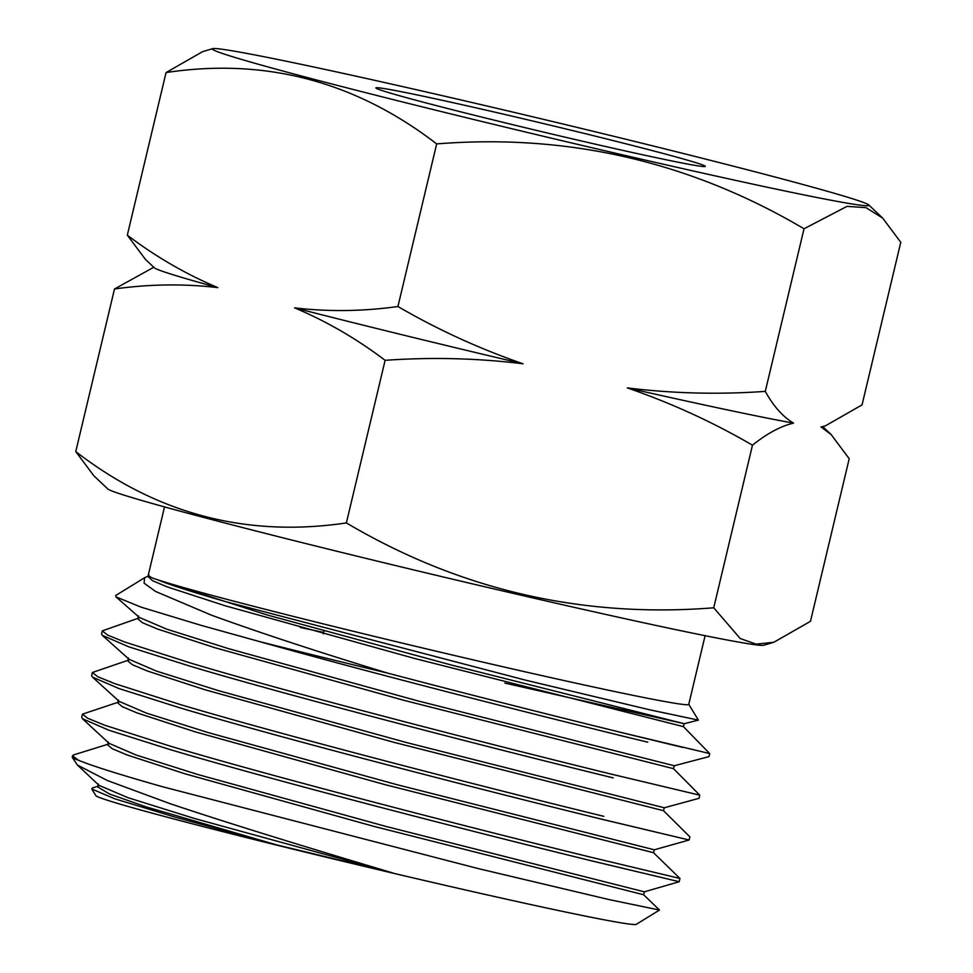 <?xml version="1.0" encoding="UTF-8"?>
<svg xmlns="http://www.w3.org/2000/svg" width="973" height="973" viewBox="0 0 973 973"><rect width="100%" height="100%" fill="white"/><g stroke="black" fill="none" stroke-linecap="round" stroke-linejoin="round"><path stroke-width="1.46" d="M424.702 102.566A169.363 4.135 13.4 0 0 601.63 145.609A169.363 4.135 13.4 0 0 705.303 166.48A169.363 4.135 13.4 0 0 656.556 151.715A169.363 4.135 13.4 0 0 475.675 107.772A169.363 4.135 13.4 0 0 375.906 88.008A169.363 4.135 13.4 0 0 424.702 102.566M307.31 65.629A337.522 8.246 -166.6 0 1 659.962 147.665A337.522 8.246 -166.6 0 1 868.755 204.95A337.522 8.246 -166.6 0 1 773.949 188.653A337.522 8.246 -166.6 0 1 408.465 103.43A337.522 8.246 -166.6 0 1 212.673 48.65A337.522 8.246 -166.6 0 1 307.31 65.629M713.732 607.797L752.47 445.196C767.077 433.471 780.76 426.113 793.53 423.133C782.803 416.712 773.389 406.13 765.301 391.377L804.026 228.777L847.057 206.349L866.031 207.663L882.706 218.122L900.767 242.301L862.042 404.902L825.396 425.846L820.981 426.965L831.137 434.542L849.21 458.721L810.473 621.321L773.839 642.265L756.203 644.15L740.234 638.531L713.732 607.797C582.377 618.256 459.925 589.966 346.376 522.927C246.68 537.741 156.471 513.963 75.76 451.581L93.834 475.761L107.772 488.933A337.522 8.246 13.4 0 0 316.566 546.23A337.522 8.246 13.4 0 0 669.217 628.254A337.522 8.246 13.4 0 0 763.866 645.233L773.839 642.265M793.53 423.133A343.554 8.392 -166.6 0 1 725.749 409.548A343.554 8.392 -166.6 0 1 627.33 387.899C671.212 403.053 712.929 422.148 752.47 445.196M765.301 391.377C718.743 394.673 672.744 393.518 627.33 387.899M72.561 755.753L72.233 757.14A309.645 7.565 13.4 0 0 72.27 757.335L77.487 765.094L107.249 780.468L169.399 803.43C229.214 823.62 313.902 849.478 393.554 873.182L276.478 844.844L174.921 817.065L114.936 798.869L91.754 788.981L95.828 795.598A277.852 6.787 13.4 0 0 175.906 819.497A277.852 6.787 13.4 0 0 393.518 873.292A277.852 6.787 13.4 0 0 636.257 924.35L659.512 910.059L608.757 899.514L478.132 868.561L162.649 786.768C119.752 774.605 91.693 765.763 78.448 760.229L72.561 755.753L73.753 754.866L108.83 743.98M91.754 788.981L92.471 787.923L98.869 785.989M72.27 757.335A309.645 7.565 13.4 0 0 78.448 760.229M108.307 741.925L107.638 744.868L112.211 748.699L126.964 754.914L184.408 773.632L373.875 826.369L643.627 894.759L659.512 910.059M589.419 856.897L594.041 858.004C484.493 831.295 281.319 779.251 170.506 746.218L104.731 725.238L87.765 718.293L82.474 714.133L81.708 717.344L82.462 718.743L108.867 730.212L169.728 749.465C280.492 782.474 483.703 834.53 593.348 861.251C708.429 888.677 706.86 888.313 588.641 860.156M82.474 714.133L118.888 701.995M599.332 815.277L603.832 816.335C494.503 789.687 290.927 737.522 180.419 704.598L114.619 683.593L97.701 676.697L92.399 672.489L91.644 675.627L92.447 677.086L118.974 688.556L179.664 707.76C290.319 740.794 493.725 792.825 603.126 819.534C718.415 846.972 716.894 846.619 598.577 818.488M92.399 672.489L128.886 660.01M609.256 773.657L613.902 774.763C504.355 747.982 300.937 695.975 190.331 662.954L124.58 641.961L107.565 635.053L102.311 630.869L101.581 633.946L102.396 635.405L128.923 646.863L189.601 666.043C300.292 699.113 503.807 751.168 613.16 777.865L608.514 776.77M102.311 630.869L138.92 618.001M590.866 857.237L679.957 878.461L653.552 852.713L384.128 784.408L194.697 731.696L137.193 712.966L122.33 706.726L117.721 702.883L118.365 699.94M653.552 852.713L654.294 849.794L689.115 840.003L689.869 836.841L663.501 810.691L394.369 742.448L204.914 689.735L147.324 670.981L132.462 664.754L127.767 660.886L128.387 657.93M611.993 774.289L699.794 795.184L699.052 798.31L664.279 807.772L407.006 742.679L218.499 690.66L156.471 671.102L129.202 659.366L102.396 635.405M619.169 732.012L682.961 747.434C633.715 735.746 509.366 705.194 387.461 673.061C317.32 651.679 258.587 632.353 211.226 615.082L155.546 591.426L144.101 583.18L144.539 577.767L115.738 595.488L115.994 596.911L141.17 607.176L200.158 625.08L258.709 641.365C383.994 676.6 561.445 721.321 647.75 742.168L618.451 735.065M621.65 732.584L709.706 753.576L708.989 756.617M258.709 641.365A309.645 7.565 13.4 0 0 387.461 673.061M323.595 632.414L300.268 627.463M144.539 577.767L146.595 576.831M157.602 579.738A277.852 6.787 13.4 0 0 228.266 599.696A277.852 6.787 13.4 0 0 521.771 671.054A277.852 6.787 13.4 0 0 688.738 704.403L705.109 635.685M504.841 683.082L684.226 723.717L451.034 664.936L267.283 615.009L157.541 579.774C169.533 584.712 192.35 592.034 226.004 601.74L525.517 680.139L649.745 709.816L698.395 720.117L688.762 704.33M698.395 720.117L684.226 723.717L683.411 726.624L414.23 658.368L224.945 605.705L167.441 586.962L152.566 580.723L148.005 576.454L148.516 574.143C148.431 576.138 151.095 577.877 156.519 579.385L157.541 579.774M346.376 522.927L385.113 360.326C431.671 357.03 477.658 358.186 523.085 363.805C479.19 348.65 437.473 329.543 397.933 306.507L436.67 143.907C568.037 133.447 690.489 161.737 804.026 228.777M397.933 306.507C362.941 311.396 328.509 311.846 294.612 307.869C326.527 321.297 356.69 338.786 385.113 360.326M75.76 451.581L114.498 288.981C149.489 284.092 183.921 283.63 217.818 287.619C185.904 274.179 155.741 256.702 127.317 235.162L166.055 72.561C265.191 57.589 355.4 81.379 436.67 143.907M153.77 267.259L114.498 288.981M127.317 235.162L145.391 259.341L154.281 267.745A343.554 8.392 -166.6 0 0 217.818 287.619M212.673 48.65L202.688 51.618L166.055 72.561M825.396 425.846L822.088 426.831A343.554 8.392 -166.6 0 1 820.981 426.965M523.085 363.805A343.554 8.392 -166.6 0 1 294.612 307.869M276.478 844.844L146.084 806.86L109.584 794.053L97.616 786.889L98.309 783.958M116.006 596.911L139.309 617.405L166.699 629.154L228.74 648.711L417.125 700.694L674.277 765.751L673.474 768.658L404.099 700.365L214.753 647.665L157.249 628.935L142.484 622.72L137.838 618.864L138.434 615.909M393.554 873.182L194.369 818.463L128.022 797.702L99.027 785.345L77.487 765.094M643.627 894.759L644.357 891.827L386.39 826.551L197.872 774.52L136.05 754.999L109.073 743.336L82.462 718.731M654.294 849.794L396.802 784.639L208.344 732.633L146.4 713.1L119.168 701.375L92.447 677.086M868.755 204.95L882.706 218.122M644.357 891.827L679.178 881.733L679.957 878.473M148.565 573.912L164.522 506.909M822.769 426.636L831.137 434.542M323.255 633.849L323.96 630.918M663.501 810.691L664.279 807.772M674.277 765.751L708.976 756.617M673.474 768.658L699.794 795.184M683.411 726.624L709.706 753.576M148.978 576.004L146.595 576.843"/></g></svg>
